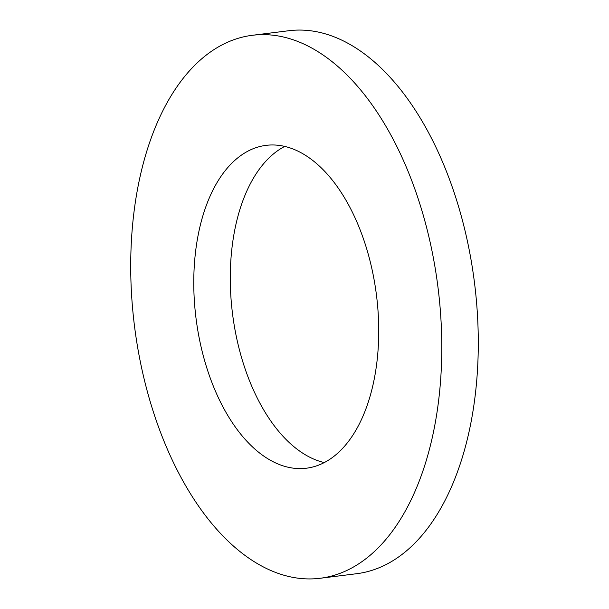 <?xml version="1.0" encoding="UTF-8"?>
<svg xmlns="http://www.w3.org/2000/svg" width="609" height="609" viewBox="0 0 609 609"><rect width="100%" height="100%" fill="white"/><g stroke="black" fill="none" stroke-linecap="round" stroke-linejoin="round"><path stroke-width="0.91" d="M327.817 58.388A273.601 152.966 82.9 0 1 441.738 354.301A273.601 152.966 82.9 0 1 320.22 578.268A273.601 152.966 82.9 0 1 244.681 555.18A273.601 152.966 82.9 0 1 130.76 259.267A273.601 152.966 82.9 0 1 252.278 35.299A273.601 152.966 82.9 0 1 327.817 58.388M252.278 35.299L288.78 30.732A273.601 152.966 82.9 0 1 364.319 53.82A273.601 152.966 82.9 0 1 478.24 349.733A273.601 152.966 82.9 0 1 356.722 573.701L320.22 578.268M324.285 462.589A162.679 90.954 82.9 0 1 298.037 449.914A162.679 90.954 82.9 0 1 230.537 290.303A162.679 90.954 82.9 0 1 284.715 146.411M261.535 454.481A162.679 90.954 82.9 0 1 193.799 278.526A162.679 90.954 82.9 0 1 266.049 145.361A162.679 90.954 82.9 0 1 310.963 159.086A162.679 90.954 82.9 0 1 378.707 335.041A162.679 90.954 82.9 0 1 306.449 468.207A162.679 90.954 82.9 0 1 261.535 454.481"/></g></svg>
